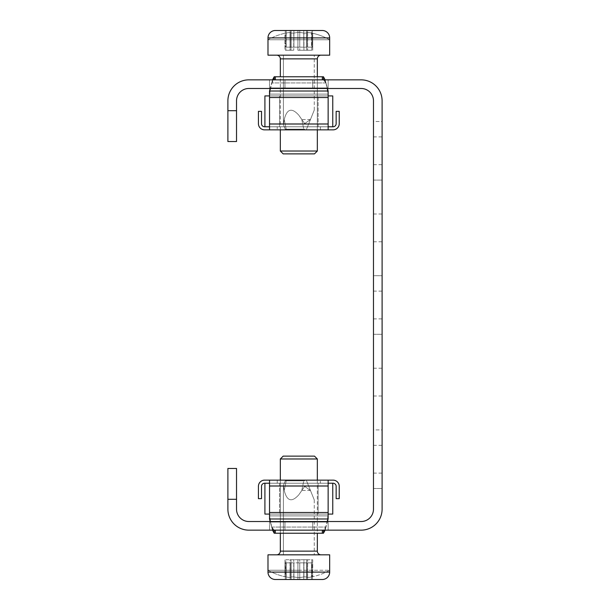 <?xml version="1.0" encoding="UTF-8"?>
<svg xmlns="http://www.w3.org/2000/svg" width="610" height="610" viewBox="0 0 610 610"><rect width="100%" height="100%" fill="white"/><g stroke="black" fill="none" stroke-linecap="round" stroke-linejoin="round"><path stroke-width="0.46" stroke-dasharray="3.05 2.29" d="M312.709 79.849L284.954 79.849L312.709 79.849L284.954 79.849L312.709 79.849L284.954 79.849L312.709 79.849L284.954 79.849L312.709 79.849L284.954 79.849L312.709 79.849L284.954 79.849L312.709 79.849L284.954 79.849L312.709 79.849L284.954 79.849L312.709 79.849L284.954 79.849L312.709 79.849L284.954 79.849L312.709 79.849L284.954 79.849L312.709 79.849L284.954 79.849L312.709 79.849L284.954 79.849L312.709 79.849L284.954 79.849L312.709 79.849L284.954 79.849L312.709 79.849L284.954 79.849L312.709 79.849L284.954 79.849L312.709 79.849L284.954 79.849L312.709 79.849L284.954 79.849L312.709 79.849L284.954 79.849L312.709 79.849L284.954 79.849L312.709 79.849L284.954 79.849L312.709 79.849L284.954 79.849L312.709 79.849L284.954 79.849L312.709 79.849L284.954 79.849L312.709 79.849L284.954 79.849L312.709 79.849L284.954 79.849L312.709 79.849L284.954 79.849L312.709 79.849L284.954 79.849L312.709 79.849L284.954 79.849L312.709 79.849L284.954 79.849L312.709 79.849L284.954 79.849L312.709 79.849L284.954 79.849L312.709 79.849L284.954 79.849L312.709 79.849L312.709 88.481L284.954 88.481L312.709 88.481L284.954 88.481L312.709 88.481L284.954 88.481L312.709 88.481L284.954 88.481L312.709 88.481L284.954 88.481L312.709 88.481L284.954 88.481L312.709 88.481L284.954 88.481L312.709 88.481L284.954 88.481L312.709 88.481L284.954 88.481L312.709 88.481L284.954 88.481L312.709 88.481L284.954 88.481L312.709 88.481L284.954 88.481L312.709 88.481L284.954 88.481L312.709 88.481L284.954 88.481L312.709 88.481L284.954 88.481L312.709 88.481L284.954 88.481L312.709 88.481L284.954 88.481L312.709 88.481L284.954 88.481L312.709 88.481L284.954 88.481L312.709 88.481L284.954 88.481L312.709 88.481L284.954 88.481L312.709 88.481L284.954 88.481L312.709 88.481L284.954 88.481L312.709 88.481L284.954 88.481L312.709 88.481L284.954 88.481L312.709 88.481L284.954 88.481L312.709 88.481L284.954 88.481L312.709 88.481L284.954 88.481L312.709 88.481L284.954 88.481L312.709 88.481L284.954 88.481L312.709 88.481L284.954 88.481L312.709 88.481L284.954 88.481L312.709 88.481L284.954 88.481L312.709 88.481L284.954 88.481L312.709 88.481L284.954 88.481L312.709 88.481L312.709 79.849L312.709 88.481L312.709 79.849L312.709 88.481L312.709 79.849L312.709 88.481L312.709 79.849L312.709 88.481L312.709 79.849L312.709 88.481L312.709 79.849L312.709 88.481L312.709 79.849L312.709 88.481L312.709 79.849L312.709 88.481L312.709 79.849L312.709 88.481L312.709 79.849L312.709 88.481L312.709 79.849L312.709 88.481L312.709 79.849L312.709 88.481L312.709 79.849L312.709 88.481L312.709 79.849L312.709 88.481L312.709 79.849L312.709 88.481L312.709 79.849L312.709 88.481L312.709 79.849L284.954 79.849L284.954 88.481L284.954 79.849L312.709 79.849L312.709 88.481M284.954 79.849L284.954 88.481M312.709 521.519L284.954 521.519L312.709 521.519L284.954 521.519L312.709 521.519L284.954 521.519L312.709 521.519L284.954 521.519L312.709 521.519L284.954 521.519L312.709 521.519L284.954 521.519L312.709 521.519L284.954 521.519L312.709 521.519L284.954 521.519L312.709 521.519L284.954 521.519L312.709 521.519L284.954 521.519L312.709 521.519L284.954 521.519L312.709 521.519L284.954 521.519L312.709 521.519L284.954 521.519L312.709 521.519L284.954 521.519L312.709 521.519L284.954 521.519L312.709 521.519L284.954 521.519L312.709 521.519L284.954 521.519L312.709 521.519L284.954 521.519L312.709 521.519L284.954 521.519L312.709 521.519L284.954 521.519L312.709 521.519L284.954 521.519L312.709 521.519L284.954 521.519L312.709 521.519L284.954 521.519L312.709 521.519L284.954 521.519L312.709 521.519L284.954 521.519L312.709 521.519L284.954 521.519L312.709 521.519L284.954 521.519L312.709 521.519L284.954 521.519L312.709 521.519L284.954 521.519L312.709 521.519L284.954 521.519L312.709 521.519L284.954 521.519L312.709 521.519L284.954 521.519L312.709 521.519L284.954 521.519L312.709 521.519L284.954 521.519L312.709 521.519L312.709 530.151L284.954 530.151L312.709 530.151L284.954 530.151L312.709 530.151L284.954 530.151L312.709 530.151L284.954 530.151L312.709 530.151L284.954 530.151L312.709 530.151L284.954 530.151L312.709 530.151L284.954 530.151L312.709 530.151L284.954 530.151L312.709 530.151L284.954 530.151L312.709 530.151L284.954 530.151L312.709 530.151L284.954 530.151L312.709 530.151L284.954 530.151L312.709 530.151L284.954 530.151L312.709 530.151L284.954 530.151L312.709 530.151L284.954 530.151L312.709 530.151L284.954 530.151L312.709 530.151L284.954 530.151L312.709 530.151L284.954 530.151L312.709 530.151L284.954 530.151L312.709 530.151L284.954 530.151L312.709 530.151L284.954 530.151L312.709 530.151L284.954 530.151L312.709 530.151L284.954 530.151L312.709 530.151L284.954 530.151L312.709 530.151L284.954 530.151L312.709 530.151L284.954 530.151L312.709 530.151L284.954 530.151L312.709 530.151L284.954 530.151L312.709 530.151L284.954 530.151L312.709 530.151L284.954 530.151L312.709 530.151L284.954 530.151L312.709 530.151L284.954 530.151L312.709 530.151L284.954 530.151L312.709 530.151L284.954 530.151L312.709 530.151L284.954 530.151L312.709 530.151L312.709 521.519L312.709 530.151L312.709 521.519L312.709 530.151L312.709 521.519L312.709 530.151L312.709 521.519L312.709 530.151L312.709 521.519L312.709 530.151L312.709 521.519L312.709 530.151L312.709 521.519L312.709 530.151L312.709 521.519L312.709 530.151L312.709 521.519L312.709 530.151L312.709 521.519L312.709 530.151L312.709 521.519L312.709 530.151L312.709 521.519L312.709 530.151L312.709 521.519L312.709 530.151L312.709 521.519L312.709 530.151L312.709 521.519L312.709 530.151L312.709 521.519L312.709 530.151L312.709 521.519L284.954 521.519L284.954 530.151L284.954 521.519L312.709 521.519L312.709 530.151M284.954 521.519L284.954 530.151M382.104 459.216L382.104 445.33L382.104 459.216M373.472 459.216L373.472 445.33L373.472 459.216M382.104 382.104L382.104 395.989L382.104 382.104M373.472 382.104L373.472 395.989L373.472 382.104M382.104 150.784L382.104 164.669L382.104 150.784M373.472 150.784L373.472 164.669L373.472 150.784M382.104 227.896L382.104 214.011L382.104 227.896M373.472 227.896L373.472 214.011L373.472 227.896M382.104 305L382.104 291.123L382.104 305M373.472 305L373.472 291.123L373.472 305M382.104 429.913L382.104 488.511L382.104 429.913L382.104 488.511L382.104 429.913L382.104 488.511L382.104 429.913L382.104 488.511L382.104 429.913L382.104 488.511L382.104 429.913L382.104 488.511L382.104 429.913L382.104 488.511L382.104 429.913L382.104 488.511L382.104 429.913L382.104 488.511L382.104 429.913L382.104 488.511L382.104 429.913L382.104 488.511L382.104 429.913L382.104 488.511L382.104 429.913L382.104 488.511L382.104 429.913L382.104 488.511L382.104 429.913L382.104 488.511L382.104 429.913L382.104 488.511L382.104 429.913L382.104 488.511L382.104 429.913L382.104 488.511L382.104 429.913L382.104 488.511L382.104 429.913L382.104 488.511L382.104 429.913L382.104 488.511L382.104 429.913L382.104 488.511L382.104 429.913L382.104 488.511L382.104 429.913L382.104 488.511L382.104 429.913L382.104 488.511L382.104 429.913L382.104 488.511L382.104 429.913L382.104 488.511L382.104 429.913L382.104 488.511L382.104 429.913L382.104 488.511L382.104 429.913L382.104 488.511L382.104 429.913L382.104 488.511L382.104 429.913L382.104 488.511L382.104 429.913L382.104 488.511L382.104 429.913L382.104 488.511L382.104 429.913L382.104 488.511L382.104 429.913L382.104 488.511L382.104 429.913L373.472 429.913L373.472 488.511L373.472 429.913L373.472 488.511L373.472 429.913L373.472 488.511L373.472 429.913L373.472 488.511L373.472 429.913L373.472 488.511L373.472 429.913L373.472 488.511L373.472 429.913L373.472 488.511L373.472 429.913L373.472 488.511L373.472 429.913L373.472 488.511L373.472 429.913L373.472 488.511L373.472 429.913L373.472 488.511L373.472 429.913L373.472 488.511L373.472 429.913L373.472 488.511L373.472 429.913L373.472 488.511L373.472 429.913L373.472 488.511L373.472 429.913L373.472 488.511L373.472 429.913L373.472 488.511L373.472 429.913L373.472 488.511L373.472 429.913L373.472 488.511L373.472 429.913L373.472 488.511L373.472 429.913L373.472 488.511L373.472 429.913L373.472 488.511L373.472 429.913L373.472 488.511L373.472 429.913L373.472 488.511L373.472 429.913L373.472 488.511L373.472 429.913L373.472 488.511L373.472 429.913L373.472 488.511L373.472 429.913L373.472 488.511L373.472 429.913L373.472 488.511L373.472 429.913L373.472 488.511L373.472 429.913L373.472 488.511L373.472 429.913L373.472 488.511L373.472 429.913L373.472 488.511L373.472 429.913L373.472 488.511L373.472 429.913L373.472 488.511L373.472 429.913L373.472 488.511L373.472 429.913L382.104 429.913M382.104 121.489L382.104 180.087L382.104 121.489L382.104 180.087L382.104 121.489L382.104 180.087L382.104 121.489L382.104 180.087L382.104 121.489L382.104 180.087L382.104 121.489L382.104 180.087L382.104 121.489L382.104 180.087L382.104 121.489L382.104 180.087L382.104 121.489L382.104 180.087L382.104 121.489L382.104 180.087L382.104 121.489L382.104 180.087L382.104 121.489L382.104 180.087L382.104 121.489L382.104 180.087L382.104 121.489L382.104 180.087L382.104 121.489L382.104 180.087L382.104 121.489L382.104 180.087L382.104 121.489L382.104 180.087L382.104 121.489L382.104 180.087L382.104 121.489L382.104 180.087L382.104 121.489L382.104 180.087L382.104 121.489L382.104 180.087L382.104 121.489L382.104 180.087L382.104 121.489L382.104 180.087L382.104 121.489L382.104 180.087L382.104 121.489L382.104 180.087L382.104 121.489L382.104 180.087L382.104 121.489L382.104 180.087L382.104 121.489L382.104 180.087L382.104 121.489L382.104 180.087L382.104 121.489L382.104 180.087L382.104 121.489L382.104 180.087L382.104 121.489L382.104 180.087L382.104 121.489L382.104 180.087L382.104 121.489L382.104 180.087L382.104 121.489L382.104 180.087L382.104 121.489L382.104 180.087L382.104 121.489L373.472 121.489L373.472 180.087L373.472 121.489L373.472 180.087L373.472 121.489L373.472 180.087L373.472 121.489L373.472 180.087L373.472 121.489L373.472 180.087L373.472 121.489L373.472 180.087L373.472 121.489L373.472 180.087L373.472 121.489L373.472 180.087L373.472 121.489L373.472 180.087L373.472 121.489L373.472 180.087L373.472 121.489L373.472 180.087L373.472 121.489L373.472 180.087L373.472 121.489L373.472 180.087L373.472 121.489L373.472 180.087L373.472 121.489L373.472 180.087L373.472 121.489L373.472 180.087L373.472 121.489L373.472 180.087L373.472 121.489L373.472 180.087L373.472 121.489L373.472 180.087L373.472 121.489L373.472 180.087L373.472 121.489L373.472 180.087L373.472 121.489L373.472 180.087L373.472 121.489L373.472 180.087L373.472 121.489L373.472 180.087L373.472 121.489L373.472 180.087L373.472 121.489L373.472 180.087L373.472 121.489L373.472 180.087L373.472 121.489L373.472 180.087L373.472 121.489L373.472 180.087L373.472 121.489L373.472 180.087L373.472 121.489L373.472 180.087L373.472 121.489L373.472 180.087L373.472 121.489L373.472 180.087L373.472 121.489L373.472 180.087L373.472 121.489L373.472 180.087L373.472 121.489L373.472 180.087L373.472 121.489L382.104 121.489M382.104 275.697L382.104 334.303L382.104 275.697L382.104 334.303L382.104 275.697L382.104 334.303L382.104 275.697L382.104 334.303L382.104 275.697L382.104 334.303L382.104 275.697L382.104 334.303L382.104 275.697L382.104 334.303L382.104 275.697L382.104 334.303L382.104 275.697L382.104 334.303L382.104 275.697L382.104 334.303L382.104 275.697L382.104 334.303L382.104 275.697L382.104 334.303L382.104 275.697L382.104 334.303L382.104 275.697L382.104 334.303L382.104 275.697L382.104 334.303L382.104 275.697L382.104 334.303L382.104 275.697L382.104 334.303L382.104 275.697L382.104 334.303L382.104 275.697L382.104 334.303L382.104 275.697L382.104 334.303L382.104 275.697L382.104 334.303L382.104 275.697L382.104 334.303L382.104 275.697L382.104 334.303L382.104 275.697L382.104 334.303L382.104 275.697L382.104 334.303L382.104 275.697L382.104 334.303L382.104 275.697L382.104 334.303L382.104 275.697L382.104 334.303L382.104 275.697L382.104 334.303L382.104 275.697L382.104 334.303L382.104 275.697L382.104 334.303L382.104 275.697L382.104 334.303L382.104 275.697L382.104 334.303L382.104 275.697L382.104 334.303L382.104 275.697L382.104 334.303L382.104 275.697L382.104 334.303L382.104 275.697L373.472 275.697L373.472 334.303L373.472 275.697L373.472 334.303L373.472 275.697L373.472 334.303L373.472 275.697L373.472 334.303L373.472 275.697L373.472 334.303L373.472 275.697L373.472 334.303L373.472 275.697L373.472 334.303L373.472 275.697L373.472 334.303L373.472 275.697L373.472 334.303L373.472 275.697L373.472 334.303L373.472 275.697L373.472 334.303L373.472 275.697L373.472 334.303L373.472 275.697L373.472 334.303L373.472 275.697L373.472 334.303L373.472 275.697L373.472 334.303L373.472 275.697L373.472 334.303L373.472 275.697L373.472 334.303L373.472 275.697L373.472 334.303L373.472 275.697L373.472 334.303L373.472 275.697L373.472 334.303L373.472 275.697L373.472 334.303L373.472 275.697L373.472 334.303L373.472 275.697L373.472 334.303L373.472 275.697L373.472 334.303L373.472 275.697L373.472 334.303L373.472 275.697L373.472 334.303L373.472 275.697L373.472 334.303L373.472 275.697L373.472 334.303L373.472 275.697L373.472 334.303L373.472 275.697L373.472 334.303L373.472 275.697L373.472 334.303L373.472 275.697L373.472 334.303L373.472 275.697L373.472 334.303L373.472 275.697L373.472 334.303L373.472 275.697L373.472 334.303L373.472 275.697L373.472 334.303L373.472 275.697L382.104 275.697M227.896 110.692L227.896 141.535L236.527 141.535L236.527 110.692L227.896 110.692L227.896 100.818A20.976 20.976 0 0 1 248.865 79.849L361.135 79.849A20.976 20.976 0 0 1 382.104 100.818L382.104 509.182A20.976 20.976 0 0 1 361.135 530.151L248.865 530.151A20.976 20.976 0 0 1 227.896 509.182L227.896 499.308L236.527 499.308L236.527 468.465L227.896 468.465L227.896 499.308M236.527 110.692L236.527 100.818A12.337 12.337 0 0 1 248.865 88.481L361.135 88.481A12.337 12.337 0 0 1 373.472 100.818L373.472 509.182A12.337 12.337 0 0 1 361.135 521.519L248.865 521.519A12.337 12.337 0 0 1 236.527 509.182L236.527 499.308M328.134 530.151L269.529 530.151L328.134 530.151L269.529 530.151L328.134 530.151L269.529 530.151L328.134 530.151L269.529 530.151L328.134 530.151L269.529 530.151L328.134 530.151L269.529 530.151L328.134 530.151L269.529 530.151L328.134 530.151L269.529 530.151L328.134 530.151L269.529 530.151L328.134 530.151L269.529 530.151L328.134 530.151L269.529 530.151L328.134 530.151L269.529 530.151L328.134 530.151L269.529 530.151L328.134 530.151L269.529 530.151L328.134 530.151L269.529 530.151L328.134 530.151L269.529 530.151L328.134 530.151L269.529 530.151L328.134 530.151L269.529 530.151L328.134 530.151L269.529 530.151L328.134 530.151L269.529 530.151L328.134 530.151L269.529 530.151L328.134 530.151L269.529 530.151L328.134 530.151L269.529 530.151L328.134 530.151L269.529 530.151L328.134 530.151L269.529 530.151L328.134 530.151L269.529 530.151L328.134 530.151L269.529 530.151L328.134 530.151L269.529 530.151L328.134 530.151L269.529 530.151L328.134 530.151L269.529 530.151L328.134 530.151L269.529 530.151L328.134 530.151L269.529 530.151L328.134 530.151L269.529 530.151L328.134 530.151L269.529 530.151L328.134 530.151L269.529 530.151L328.134 530.151L269.529 530.151L328.134 530.151L328.134 521.519L269.529 521.519L328.134 521.519L269.529 521.519L328.134 521.519L269.529 521.519L328.134 521.519L269.529 521.519L328.134 521.519L269.529 521.519L328.134 521.519L269.529 521.519L328.134 521.519L269.529 521.519L328.134 521.519L269.529 521.519L328.134 521.519L269.529 521.519L328.134 521.519L269.529 521.519L328.134 521.519L269.529 521.519L328.134 521.519L269.529 521.519L328.134 521.519L269.529 521.519L328.134 521.519L269.529 521.519L328.134 521.519L269.529 521.519L328.134 521.519L269.529 521.519L328.134 521.519L269.529 521.519L328.134 521.519L269.529 521.519L328.134 521.519L269.529 521.519L328.134 521.519L269.529 521.519L328.134 521.519L269.529 521.519L328.134 521.519L269.529 521.519L328.134 521.519L269.529 521.519L328.134 521.519L269.529 521.519L328.134 521.519L269.529 521.519L328.134 521.519L269.529 521.519L328.134 521.519L269.529 521.519L328.134 521.519L269.529 521.519L328.134 521.519L269.529 521.519L328.134 521.519L269.529 521.519L328.134 521.519L269.529 521.519L328.134 521.519L269.529 521.519L328.134 521.519L269.529 521.519L328.134 521.519L269.529 521.519L328.134 521.519L269.529 521.519L328.134 521.519L269.529 521.519L328.134 521.519L328.134 530.151M328.134 79.849L269.529 79.849L328.134 79.849L269.529 79.849L328.134 79.849L269.529 79.849L328.134 79.849L269.529 79.849L328.134 79.849L269.529 79.849L328.134 79.849L269.529 79.849L328.134 79.849L269.529 79.849L328.134 79.849L269.529 79.849L328.134 79.849L269.529 79.849L328.134 79.849L269.529 79.849L328.134 79.849L269.529 79.849L328.134 79.849L269.529 79.849L328.134 79.849L269.529 79.849L328.134 79.849L269.529 79.849L328.134 79.849L269.529 79.849L328.134 79.849L269.529 79.849L328.134 79.849L269.529 79.849L328.134 79.849L269.529 79.849L328.134 79.849L269.529 79.849L328.134 79.849L269.529 79.849L328.134 79.849L269.529 79.849L328.134 79.849L269.529 79.849L328.134 79.849L269.529 79.849L328.134 79.849L269.529 79.849L328.134 79.849L269.529 79.849L328.134 79.849L269.529 79.849L328.134 79.849L269.529 79.849L328.134 79.849L269.529 79.849L328.134 79.849L269.529 79.849L328.134 79.849L269.529 79.849L328.134 79.849L269.529 79.849L328.134 79.849L269.529 79.849L328.134 79.849L269.529 79.849L328.134 79.849L269.529 79.849L328.134 79.849L269.529 79.849L328.134 79.849L269.529 79.849L328.134 79.849L328.134 88.481L269.529 88.481L328.134 88.481L269.529 88.481L328.134 88.481L269.529 88.481L328.134 88.481L269.529 88.481L328.134 88.481L269.529 88.481L328.134 88.481L269.529 88.481L328.134 88.481L269.529 88.481L328.134 88.481L269.529 88.481L328.134 88.481L269.529 88.481L328.134 88.481L269.529 88.481L328.134 88.481L269.529 88.481L328.134 88.481L269.529 88.481L328.134 88.481L269.529 88.481L328.134 88.481L269.529 88.481L328.134 88.481L269.529 88.481L328.134 88.481L269.529 88.481L328.134 88.481L269.529 88.481L328.134 88.481L269.529 88.481L328.134 88.481L269.529 88.481L328.134 88.481L269.529 88.481L328.134 88.481L269.529 88.481L328.134 88.481L269.529 88.481L328.134 88.481L269.529 88.481L328.134 88.481L269.529 88.481L328.134 88.481L269.529 88.481L328.134 88.481L269.529 88.481L328.134 88.481L269.529 88.481L328.134 88.481L269.529 88.481L328.134 88.481L269.529 88.481L328.134 88.481L269.529 88.481L328.134 88.481L269.529 88.481L328.134 88.481L269.529 88.481L328.134 88.481L269.529 88.481L328.134 88.481L269.529 88.481L328.134 88.481L269.529 88.481L328.134 88.481L269.529 88.481L328.134 88.481L328.134 79.849M373.472 488.511L382.104 488.511L373.472 488.511M373.472 334.303L382.104 334.303L373.472 334.303M373.472 180.087L382.104 180.087L373.472 180.087M269.529 521.519L269.529 530.151L269.529 521.519M269.529 79.849L269.529 88.481L269.529 79.849M277.245 480.139L277.245 483.227L320.418 483.227L277.245 483.227L320.418 483.227L277.245 483.227L277.245 480.139L320.418 480.139L320.418 483.227L320.418 480.139L277.245 480.139M270.26 521.519L271.694 527.07L274.203 533.239L322.339 533.239L322.339 530.151L274.203 530.151L275.323 530.151L275.323 533.239L275.323 530.151L322.339 530.151L322.339 533.239L323.46 533.239L323.46 530.151L325.969 527.07L328.134 515.9L328.134 518.988L328.134 515.9L328.134 518.988L269.529 518.988L328.134 518.988L328.134 515.9L269.529 515.9L269.529 518.988L269.529 515.9L328.134 515.9L269.529 515.9L328.134 515.9L328.134 518.988L269.529 518.988L328.134 518.988L328.134 512.491L328.134 518.988L327.303 522.068L328.134 515.9L328.134 485.987L328.134 512.491L269.529 512.491L269.529 480.139L328.134 480.139L269.529 480.139L269.529 512.491L269.529 485.987L328.134 485.987L328.134 512.491L269.529 512.491L269.529 518.988L269.529 483.227L328.134 483.227L269.529 483.227L269.529 512.659L328.134 512.491L327.303 522.068L328.134 518.988L269.529 518.988L270.36 522.068L269.529 515.9L269.529 518.988L269.529 515.9L270.36 522.068L269.529 518.988L328.134 518.988L328.134 515.9L328.134 518.988L269.529 518.988L269.529 515.9L269.529 518.988L269.529 515.9L328.134 515.9L269.529 515.9L328.134 515.9L269.529 515.9L269.529 485.987L269.529 515.9L271.694 527.07L274.203 530.151L274.203 533.239L323.46 533.239L325.969 527.07L328.134 515.9L328.134 480.139L328.134 485.987L328.134 480.139L333.068 480.139L328.134 480.139L328.134 512.491M328.134 485.987L269.529 486.147L328.134 486.147L269.529 486.147L269.529 483.227L269.529 486.147L328.134 486.147L328.134 480.139L333.068 480.139A6.169 6.169 0 0 1 339.236 486.307L339.236 498.644L339.236 486.307A6.169 6.169 0 0 0 333.068 480.139A6.169 6.169 0 0 1 339.236 486.307L339.236 498.644L336.148 498.644L336.148 486.307A3.08 3.08 0 0 0 333.068 483.227L264.595 483.227L269.529 483.227L269.529 480.139L264.595 480.139A6.169 6.169 0 0 0 258.426 486.307L258.426 498.644L258.426 486.307A6.169 6.169 0 0 1 264.595 480.139A6.169 6.169 0 0 0 258.426 486.307L258.426 498.644L261.515 498.644L261.515 486.307A3.08 3.08 0 0 1 264.595 483.227A3.08 3.08 0 0 0 261.515 486.307A3.08 3.08 0 0 1 264.595 483.227L328.134 483.227L328.134 486.147L328.134 483.227L333.068 483.227A3.08 3.08 0 0 1 336.148 486.307A3.08 3.08 0 0 0 333.068 483.227L328.134 483.227L328.134 480.139L269.529 480.139L269.529 485.987L328.134 485.987L269.529 485.987M269.529 483.227L269.529 480.139M328.134 518.988L327.402 521.519M269.529 518.988L270.36 522.068L327.303 522.068L270.36 522.068L327.303 522.068L270.36 522.068L327.303 522.068L270.36 522.068L327.303 522.068L323.46 533.239L274.203 533.239L274.203 530.151L323.46 530.151L323.46 533.239L274.203 533.239L322.339 533.239L274.203 533.239L270.36 522.068L327.303 522.068L325.969 527.07L323.46 530.151L274.203 530.151L271.694 527.07L270.36 522.068L271.694 527.07L270.36 522.068L271.694 527.07L270.36 522.068L269.529 512.491M339.236 498.644L336.148 498.644L339.236 498.644M261.515 486.307L261.515 498.644L258.426 498.644L261.515 498.644L261.515 486.307M275.323 533.239L275.323 530.151L274.203 530.151L274.203 533.239L323.46 533.239L322.339 533.239L322.339 530.151L323.46 530.151L325.969 527.07L323.46 530.151L274.203 530.151L271.694 527.07L274.203 530.151L322.339 530.151M279.555 483.227L279.555 514.07L318.107 514.07L279.555 514.07L318.107 514.07L279.555 514.07L279.555 483.227L318.107 483.227L318.107 514.07L318.107 483.227L279.555 483.227M264.908 483.227L264.908 514.07L332.755 514.07L332.755 483.227L264.908 483.227L332.755 483.227L264.908 483.227L332.755 483.227L332.755 514.07L264.908 514.07L264.908 483.227L264.908 514.07L332.755 514.07L332.755 483.227M312.404 579.5L312.404 562.847L299.754 562.847L312.404 562.847L307.471 562.847L312.404 562.847L312.404 579.5L286.189 579.5L286.189 562.847L291.123 562.847L291.123 579.5L285.259 579.5L285.259 562.847L286.189 562.847L285.259 562.847L285.259 579.5L293.898 579.5L291.123 579.5L291.123 562.847L291.123 579.5L291.123 562.847L297.909 562.847L286.189 562.847L286.189 579.5L307.471 579.5L306.54 579.5L306.54 562.847L306.54 579.5L306.54 562.847L306.54 579.5L312.404 579.5L285.259 579.5M276.627 554.825L321.035 554.825L276.627 554.825M317.337 551.127L280.325 551.127L317.337 551.127L280.325 551.127L280.325 458.979L317.337 458.979L280.325 458.979L283.177 456.127L314.486 456.127L283.177 456.127L314.486 456.127L317.337 458.979L317.337 551.127A3.698 3.698 0 0 0 321.035 554.825M329.674 554.825L267.988 554.825L267.988 572.096L329.674 572.096L267.988 572.096L329.674 572.096L329.674 554.825L267.988 554.825L329.674 554.825L329.674 570.251L267.988 570.251L329.674 570.251A63.326 63.326 0 0 1 312.709 576.724L311.786 576.908A62.83 54.412 90 0 1 307.623 577.525A62.83 54.412 90 0 0 311.786 576.908L312.709 576.724L312.709 559.759L306.693 559.759L306.693 577.525L307.623 577.525L306.693 577.525L306.693 559.759L306.693 576.908L303.917 576.908L306.693 576.908L306.693 559.759L312.709 559.759L312.709 576.724A63.326 63.326 0 0 0 329.674 570.251L329.674 554.825L267.988 554.825L329.674 554.825M275.392 579.5L322.271 579.5L275.392 579.5M297.909 562.847L303.765 562.847L297.909 562.847L297.909 579.5L297.909 562.847M304.695 480.802L286.189 480.802L304.695 480.802M304.695 486.406L298.831 494.771L301.813 490.455L310.444 490.455L304.695 486.406L298.831 494.771C291.763 502.655 286.898 501.214 284.237 490.455C286.898 501.214 291.763 502.655 298.831 494.771L301.813 490.455L310.444 490.455C315.423 502.792 315.423 502.792 310.444 490.455C315.423 502.792 315.423 502.792 310.444 490.455L306.54 480.802L310.444 490.455L304.695 486.406M285.877 559.759L290.97 559.759L290.97 577.525L290.04 577.525A62.83 54.412 -90 0 1 285.877 576.908L284.954 576.724L284.954 559.759L284.954 576.724L285.877 576.908A62.83 54.412 -90 0 0 290.04 577.525L290.97 577.525L290.97 576.908L293.745 576.908L290.97 576.908L290.97 559.759L290.97 577.525L290.97 559.759L297.909 559.759L285.877 559.759L285.877 576.908L284.954 576.724L285.877 576.908A62.83 54.412 -90 0 0 290.04 577.525A62.83 54.412 -90 0 1 285.877 576.908L285.877 559.759M298.831 577.571L297.909 577.525A62.83 54.412 90 0 1 293.745 576.908A62.83 54.412 90 0 0 297.909 577.525L299.754 577.525A62.83 54.412 -90 0 0 303.917 576.908A62.83 54.412 -90 0 1 299.754 577.525L297.909 577.525A62.83 54.412 90 0 1 293.745 576.908L290.97 576.908L290.97 577.525L290.04 577.525L290.97 577.525L290.97 576.908L293.745 576.908A62.83 54.412 90 0 0 297.909 577.525L299.754 577.525A62.83 54.412 -90 0 0 303.917 576.908L306.693 576.908L306.693 577.525L307.623 577.525A62.83 54.412 90 0 0 311.786 576.908A62.83 54.412 90 0 1 307.623 577.525L306.693 577.525L306.693 576.908L303.917 576.908A62.83 54.412 -90 0 1 299.754 577.525L298.831 577.571M284.237 490.455L283.414 485.385L284.237 490.455C286.898 501.214 291.763 502.655 298.831 494.771C291.763 502.655 286.898 501.214 284.237 490.455L283.414 485.385L284.237 490.455L286.189 480.802L285.259 480.802L303.765 480.802L285.259 480.802L286.189 480.802L284.237 490.455M303.917 559.759L297.909 559.759L306.693 559.759L306.693 577.525L306.693 559.759L306.693 576.908L306.693 559.759L307.623 559.759L303.917 559.759L303.917 576.908L303.917 559.759M320.418 129.861L320.418 126.773L277.245 126.773L320.418 126.773L277.245 126.773L320.418 126.773L320.418 129.861L277.245 129.861L277.245 126.773L277.245 129.861L320.418 129.861M327.402 88.481L325.969 82.93L323.46 76.761L275.323 76.761L275.323 79.849L323.46 79.849L322.339 79.849L322.339 76.761L322.339 79.849L275.323 79.849L275.323 76.761L274.203 76.761L274.203 79.849L271.694 82.93L269.529 94.1L269.529 91.012L269.529 94.1L269.529 91.012L328.134 91.012L269.529 91.012L269.529 94.1L328.134 94.1L328.134 91.012L328.134 94.1L269.529 94.1L328.134 94.1L269.529 94.1L269.529 91.012L328.134 91.012L269.529 91.012L269.529 97.508L269.529 91.012L270.36 87.931L269.529 94.1L269.529 124.013L269.529 97.508L328.134 97.508L328.134 129.861L269.529 129.861L328.134 129.861L328.134 97.508L328.134 124.013L269.529 124.013L269.529 97.508L328.134 97.508L328.134 91.012L328.134 126.773L269.529 126.773L328.134 126.773L328.134 97.341L269.529 97.508L270.36 87.931L269.529 91.012L328.134 91.012L327.303 87.931L328.134 94.1L328.134 91.012L328.134 94.1L327.303 87.931L328.134 91.012L269.529 91.012L269.529 94.1L269.529 91.012L328.134 91.012L328.134 94.1L328.134 91.012L328.134 94.1L269.529 94.1L328.134 94.1L269.529 94.1L328.134 94.1L328.134 124.013L328.134 94.1L325.969 82.93L323.46 79.849L323.46 76.761L274.203 76.761L271.694 82.93L269.529 94.1L269.529 129.861L269.529 124.013L269.529 129.861L264.595 129.861L269.529 129.861L269.529 97.508M269.529 124.013L328.134 123.853L269.529 123.853L328.134 123.853L328.134 126.773L328.134 123.853L269.529 123.853L269.529 129.861L264.595 129.861A6.169 6.169 0 0 1 258.426 123.693L258.426 111.355L258.426 123.693A6.169 6.169 0 0 0 264.595 129.861A6.169 6.169 0 0 1 258.426 123.693L258.426 111.355L261.515 111.355L261.515 123.693A3.08 3.08 0 0 0 264.595 126.773L333.068 126.773L328.134 126.773L328.134 129.861L333.068 129.861A6.169 6.169 0 0 0 339.236 123.693L339.236 111.355L339.236 123.693A6.169 6.169 0 0 1 333.068 129.861A6.169 6.169 0 0 0 339.236 123.693L339.236 111.355L336.148 111.355L336.148 123.693A3.08 3.08 0 0 1 333.068 126.773A3.08 3.08 0 0 0 336.148 123.693A3.08 3.08 0 0 1 333.068 126.773L269.529 126.773L269.529 123.853L269.529 126.773L264.595 126.773A3.08 3.08 0 0 1 261.515 123.693A3.08 3.08 0 0 0 264.595 126.773L269.529 126.773L269.529 129.861L328.134 129.861L328.134 124.013L269.529 124.013L328.134 124.013M328.134 126.773L328.134 129.861M269.529 91.012L270.26 88.481M328.134 91.012L327.303 87.931L270.36 87.931L327.303 87.931L270.36 87.931L327.303 87.931L270.36 87.931L327.303 87.931L270.36 87.931L274.203 76.761L323.46 76.761L323.46 79.849L274.203 79.849L274.203 76.761L323.46 76.761L275.323 76.761L323.46 76.761L327.303 87.931L270.36 87.931L271.694 82.93L274.203 79.849L323.46 79.849L325.969 82.93L327.303 87.931L325.969 82.93L327.303 87.931L325.969 82.93L327.303 87.931L328.134 97.508M258.426 111.355L261.515 111.355L258.426 111.355M336.148 123.693L336.148 111.355L339.236 111.355L336.148 111.355L336.148 123.693M322.339 76.761L322.339 79.849L323.46 79.849L323.46 76.761L274.203 76.761L275.323 76.761L275.323 79.849L274.203 79.849L271.694 82.93L274.203 79.849L323.46 79.849L325.969 82.93L323.46 79.849L275.323 79.849M318.107 126.773L318.107 95.93L279.555 95.93L318.107 95.93L279.555 95.93L318.107 95.93L318.107 126.773L279.555 126.773L279.555 95.93L279.555 126.773L318.107 126.773M332.755 126.773L332.755 95.93L264.908 95.93L264.908 126.773L332.755 126.773L264.908 126.773L332.755 126.773L264.908 126.773L264.908 95.93L332.755 95.93L332.755 126.773L332.755 95.93L264.908 95.93L264.908 126.773M311.474 47.153L306.54 47.153L306.54 30.5L312.404 30.5L312.404 47.153L311.474 47.153L312.404 47.153L312.404 30.5L303.765 30.5L306.54 30.5L306.54 47.153L306.54 30.5L306.54 47.153L299.754 47.153L311.474 47.153L311.474 30.5L290.192 30.5L291.123 30.5L291.123 47.153L291.123 30.5L291.123 47.153L291.123 30.5L285.259 30.5L312.404 30.5L285.259 30.5L286.189 30.5L285.259 30.5L285.259 47.153L290.192 47.153L285.259 47.153L286.189 47.153L285.259 47.153L285.259 30.5L312.404 30.5L311.474 30.5L311.474 47.153M321.035 55.174L276.627 55.174L321.035 55.174M280.325 58.873L317.337 58.873L280.325 58.873L317.337 58.873L317.337 151.021L280.325 151.021L317.337 151.021L314.486 153.873L283.177 153.873L314.486 153.873L283.177 153.873L280.325 151.021L280.325 58.873A3.698 3.698 0 0 0 276.627 55.174M267.988 55.174L329.674 55.174L329.674 37.904L267.988 37.904L329.674 37.904L267.988 37.904L267.988 55.174L329.674 55.174L267.988 55.174L314.249 55.174L267.988 55.174L267.988 39.749L329.674 39.749L267.988 39.749A63.326 63.326 0 0 1 284.954 33.276L284.954 50.241L290.04 50.241L284.954 50.241L284.954 33.276L285.877 33.092A62.83 54.412 -90 0 1 290.04 32.475A62.83 54.412 -90 0 0 285.877 33.092L284.954 33.276A63.326 63.326 0 0 0 267.988 39.749L267.988 55.174L329.674 55.174L267.988 55.174M297.909 47.153L290.192 47.153L303.765 47.153L297.909 47.153L297.909 30.5L297.909 47.153M328.134 483.227L328.134 480.139M323.46 530.151L323.46 533.239L325.969 527.07L325.13 530.151M272.533 530.151L271.694 527.07L274.203 533.239M323.46 533.239L322.339 533.239M274.203 530.151L275.323 530.151M328.134 514.07L269.529 514.07M280.325 458.979L317.337 458.979M317.337 480.139L317.337 533.239M280.325 480.139L280.325 533.239M306.54 579.5L306.54 562.847L306.54 579.5M291.123 579.5L291.123 562.847L291.123 579.5M306.54 562.847L303.765 562.847L306.54 562.847M293.898 562.847L290.192 562.847L293.898 562.847L293.898 579.5L293.898 562.847M269.529 126.773L269.529 129.861M274.203 79.849L274.203 76.761L271.694 82.93L272.533 79.849M325.13 79.849L325.969 82.93L323.46 76.761M274.203 76.761L275.323 76.761M323.46 79.849L322.339 79.849M269.529 95.93L328.134 95.93M322.271 30.5L275.392 30.5M317.337 151.021L280.325 151.021M280.325 129.861L280.325 76.761M317.337 129.861L317.337 76.761M291.123 30.5L291.123 47.153L291.123 30.5M290.192 47.153L286.189 47.153L293.898 47.153L290.192 47.153L290.192 30.5L290.192 47.153M306.54 30.5L306.54 47.153L306.54 30.5M303.765 47.153L307.471 47.153L303.765 47.153L303.765 30.5L303.765 47.153M304.695 129.198L286.189 129.198L304.695 129.198M304.695 123.594L298.831 115.229L301.813 119.545L310.444 119.545L304.695 123.594L298.831 115.229C291.763 107.345 286.898 108.786 284.237 119.545C286.898 108.786 291.763 107.345 298.831 115.229L301.813 119.545L310.444 119.545C315.423 107.207 315.423 107.207 310.444 119.545C315.423 107.207 315.423 107.207 310.444 119.545L306.54 129.198L310.444 119.545L304.695 123.594M298.831 32.429L297.909 32.475A62.83 54.412 90 0 0 293.745 33.092L290.97 33.092L290.97 32.475L290.04 32.475L290.97 32.475L290.97 33.092L293.745 33.092A62.83 54.412 90 0 1 297.909 32.475L299.754 32.475A62.83 54.412 -90 0 1 303.917 33.092L306.693 33.092L306.693 32.475L307.623 32.475A62.83 54.412 90 0 1 311.786 33.092L312.709 33.276L311.786 33.092A62.83 54.412 90 0 0 307.623 32.475L306.693 32.475L306.693 33.092L303.917 33.092A62.83 54.412 -90 0 0 299.754 32.475L297.909 32.475A62.83 54.412 90 0 0 293.745 33.092L290.97 33.092L290.97 50.241L290.97 32.475L290.97 50.241L290.97 32.475L290.04 32.475A62.83 54.412 -90 0 0 285.877 33.092A62.83 54.412 -90 0 1 290.04 32.475L290.97 32.475L290.97 33.092L293.745 33.092A62.83 54.412 90 0 1 297.909 32.475L299.754 32.475A62.83 54.412 -90 0 1 303.917 33.092L306.693 33.092L306.693 50.241L306.693 32.475L306.693 50.241L306.693 32.475L307.623 32.475A62.83 54.412 90 0 1 311.786 33.092L312.709 33.276L311.786 33.092A62.83 54.412 90 0 0 307.623 32.475L306.693 32.475L306.693 33.092L303.917 33.092A62.83 54.412 -90 0 0 299.754 32.475L298.831 32.429M284.237 119.545L283.414 124.615L284.237 119.545C286.898 108.786 291.763 107.345 298.831 115.229C291.763 107.345 286.898 108.786 284.237 119.545L283.414 124.615L284.237 119.545L286.189 129.198L285.259 129.198L303.765 129.198L285.259 129.198L286.189 129.198L284.237 119.545M297.909 50.241L311.786 50.241L297.909 50.241L297.909 32.475L297.909 50.241M290.04 50.241L285.877 50.241L290.97 50.241L290.97 32.475L290.97 50.241L293.745 50.241L290.04 50.241L290.04 32.475L290.04 50.241M311.786 50.241L307.623 50.241L312.709 50.241L311.786 50.241L311.786 33.092L311.786 50.241M298.831 570.251L267.988 570.251L298.831 570.251M298.831 554.825L267.988 554.825L298.831 554.825M310.444 490.455C315.423 502.792 315.423 502.792 310.444 490.455C315.423 502.792 315.423 502.792 310.444 490.455L306.54 480.802L310.444 490.455M290.97 577.525L290.97 559.759L290.97 577.525M297.909 559.759L293.745 559.759L299.754 559.759L297.909 559.759L297.909 577.525L297.909 559.759M290.04 559.759L293.745 559.759L290.04 559.759L290.04 577.525L290.04 559.759M310.444 119.545C315.423 107.207 315.423 107.207 310.444 119.545C315.423 107.207 315.423 107.207 310.444 119.545L306.54 129.198L310.444 119.545M306.693 50.241L306.693 32.475L306.693 50.241L306.693 33.092L306.693 50.241L307.623 50.241L303.917 50.241L306.693 50.241M269.529 512.659L328.134 512.659L269.529 512.659M271.694 527.07L325.969 527.07L271.694 527.07M290.192 579.5L290.192 562.847L290.192 579.5M303.765 562.847L303.765 579.5L303.765 562.847M299.754 579.5L299.754 562.847L299.754 579.5M311.474 562.847L311.474 579.5L311.474 562.847M307.471 579.5L307.471 562.847L307.471 579.5M301.813 490.455L303.765 480.802L301.813 490.455M293.745 576.908L293.745 559.759L293.745 576.908M299.754 577.525L299.754 559.759L299.754 577.525M307.623 577.525L307.623 559.759L307.623 577.525M311.786 559.759L311.786 576.908L311.786 559.759M328.134 97.341L269.529 97.341L328.134 97.341M325.969 82.93L271.694 82.93L325.969 82.93M307.471 30.5L307.471 47.153L307.471 30.5M299.754 47.153L299.754 30.5L299.754 47.153M293.898 47.153L293.898 30.5L293.898 47.153M286.189 47.153L286.189 30.5L286.189 47.153M286.189 562.847L286.189 579.5L286.189 562.847M301.813 119.545L303.765 129.198L301.813 119.545M285.877 33.092L285.877 50.241L285.877 33.092M293.745 33.092L293.745 50.241L293.745 33.092M299.754 32.475L299.754 50.241L299.754 32.475M303.917 50.241L303.917 33.092L303.917 50.241M307.623 32.475L307.623 50.241L307.623 32.475M373.472 445.33L382.104 445.33M373.472 368.226L382.104 368.226M373.472 136.907L382.104 136.907M373.472 214.011L382.104 214.011M373.472 291.123L382.104 291.123M373.472 164.669L382.104 164.669M373.472 395.989L382.104 395.989M373.472 473.093L382.104 473.093M373.472 241.773L382.104 241.773M373.472 318.877L382.104 318.877M267.988 570.251A63.326 63.326 0 0 0 284.954 576.724A63.326 63.326 0 0 1 267.988 570.251L267.988 554.825L267.988 570.251M314.249 499.887L314.249 554.825L314.249 499.887M283.414 485.385L283.414 554.825L283.414 485.385L285.259 480.802L283.414 485.385M329.674 55.174L329.674 39.749A63.326 63.326 0 0 0 312.709 33.276L312.709 50.241L312.709 33.276A63.326 63.326 0 0 1 329.674 39.749L329.674 55.174M314.249 110.113L314.249 55.174L314.249 110.113M283.414 124.615L283.414 55.174L283.414 124.615L285.259 129.198L283.414 124.615"/><path stroke-width="0.91" d="M227.896 110.692L236.527 110.692L236.527 141.535L227.896 141.535L227.896 100.818A20.976 20.976 0 0 1 248.865 79.849L361.135 79.849A20.976 20.976 0 0 1 382.104 100.818L382.104 509.182A20.976 20.976 0 0 1 361.135 530.151L248.865 530.151A20.976 20.976 0 0 1 227.896 509.182L227.896 468.465L236.527 468.465L236.527 499.308L227.896 499.308M236.527 110.692L236.527 100.818A12.337 12.337 0 0 1 248.865 88.481L361.135 88.481A12.337 12.337 0 0 1 373.472 100.818L373.472 509.182A12.337 12.337 0 0 1 361.135 521.519L248.865 521.519A12.337 12.337 0 0 1 236.527 509.182L236.527 499.308M312.404 579.5L322.271 579.5A7.404 7.404 0 0 0 329.674 572.096A7.404 7.404 0 0 1 322.271 579.5L275.392 579.5A7.404 7.404 0 0 1 267.988 572.096L329.674 572.096L329.674 554.825L267.988 554.825L267.988 572.096A7.404 7.404 0 0 0 275.392 579.5L285.259 579.5M280.325 533.239L280.325 551.127A3.698 3.698 0 0 1 276.627 554.825A3.698 3.698 0 0 0 280.325 551.127L317.337 551.127A3.698 3.698 0 0 0 321.035 554.825M275.392 30.5A7.404 7.404 0 0 0 267.988 37.904L267.988 55.174L329.674 55.174L329.674 37.904A7.404 7.404 0 0 0 322.271 30.5L312.404 30.5L322.271 30.5A7.404 7.404 0 0 1 329.674 37.904L267.988 37.904A7.404 7.404 0 0 1 275.392 30.5L322.271 30.5M317.337 76.761L317.337 58.873A3.698 3.698 0 0 1 321.035 55.174A3.698 3.698 0 0 0 317.337 58.873L280.325 58.873A3.698 3.698 0 0 0 276.627 55.174M269.529 480.139L269.529 518.988L328.134 518.988L328.134 480.139L264.595 480.139A6.169 6.169 0 0 0 258.426 486.307L258.426 498.644L261.515 498.644L261.515 486.307A3.08 3.08 0 0 1 264.595 483.227L269.529 483.227M328.134 480.139L333.068 480.139A6.169 6.169 0 0 1 339.236 486.307L339.236 498.644L336.148 498.644L336.148 486.307A3.08 3.08 0 0 0 333.068 483.227L328.134 483.227M269.529 518.988L270.36 522.068M327.303 522.068L328.134 518.988M323.46 530.151L323.46 533.239L325.13 530.151M275.323 530.151L275.323 533.239L274.203 533.239L272.533 530.151M274.203 533.239L274.203 530.151M322.339 530.151L322.339 533.239L275.323 533.239M322.339 533.239L323.46 533.239M269.529 514.07L264.908 514.07L264.908 483.227M328.134 514.07L332.755 514.07L332.755 483.227M317.337 458.979L280.325 458.979L283.177 456.127L314.486 456.127L317.337 458.979L317.337 480.139M317.337 533.239L317.337 551.127M280.325 458.979L280.325 480.139M328.134 129.861L328.134 91.012L269.529 91.012L269.529 129.861L333.068 129.861A6.169 6.169 0 0 0 339.236 123.693L339.236 111.355L336.148 111.355L336.148 123.693A3.08 3.08 0 0 1 333.068 126.773L328.134 126.773M269.529 129.861L264.595 129.861A6.169 6.169 0 0 1 258.426 123.693L258.426 111.355L261.515 111.355L261.515 123.693A3.08 3.08 0 0 0 264.595 126.773L269.529 126.773M328.134 91.012L327.303 87.931M270.36 87.931L269.529 91.012M274.203 79.849L274.203 76.761L272.533 79.849M322.339 79.849L322.339 76.761L323.46 76.761L325.13 79.849M323.46 76.761L323.46 79.849M275.323 79.849L275.323 76.761L322.339 76.761M275.323 76.761L274.203 76.761M328.134 95.93L332.755 95.93L332.755 126.773M269.529 95.93L264.908 95.93L264.908 126.773M280.325 151.021L317.337 151.021L314.486 153.873L283.177 153.873L280.325 151.021L280.325 129.861M280.325 76.761L280.325 58.873M317.337 151.021L317.337 129.861M269.529 512.491L328.134 512.491M269.529 485.987L328.134 485.987M328.134 97.508L269.529 97.508M328.134 124.013L269.529 124.013"/></g></svg>
